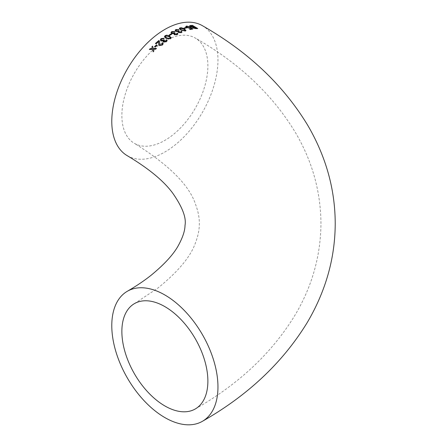 <?xml version="1.0" encoding="UTF-8"?>
<svg xmlns="http://www.w3.org/2000/svg" width="447" height="447" viewBox="0 0 447 447"><rect width="100%" height="100%" fill="white"/><g stroke="black" fill="none" stroke-linecap="round" stroke-linejoin="round"><path stroke-width="0.34" stroke-dasharray="2.23 1.68" d="M127.334 155.735A75.079 43.348 120 0 0 202.413 112.387A75.079 43.348 120 0 0 202.413 25.697M164.87 41.057A60.82 35.112 120 0 0 125.138 94.652A60.82 35.112 120 0 0 134.463 143.386A60.82 35.112 120 0 0 181.331 127.093A60.82 35.112 120 0 0 207.877 65.882A60.82 35.112 120 0 0 195.283 38.04A60.82 35.112 120 0 0 164.87 41.057M189.601 25.837L190.182 26.736L192.406 27.368L192.808 28.15L195.887 28.636M195.842 28.781L197.714 28.507M196.367 28.323L194.719 27.34L193.182 27.518L193.445 28.016M194.104 26.971L192.249 25.876L190.534 26.149M185.74 26.524L186.561 27.692L189.802 28.373L190.394 27.837M190.355 27.982L191.478 28.848M189.584 29.256L190.299 29.519M190.266 29.664L192.735 29.016M189.757 27.518L189.366 27.965M186.611 26.826L187.008 26.412M186.969 26.552L188.902 26.792M188.863 26.937L189.483 26.641M183.851 28.222L184.488 28.44M184.466 28.586L186.421 27.898M186.393 28.038L185.779 27.675M179.275 28.524L180.923 30.245L185.326 31.195L185.98 30.597M184.717 30.832L185.052 30.368L183.633 29.256L180.538 28.384L180.214 28.669M175.118 30.379L175.794 31.463L178.118 31.748L178.459 32.709L181.348 32.659M181.337 32.799L181.996 32.083M180.767 31.575L181.074 31.96M178.806 31.838L179.308 31.307M179.403 31.402L178.85 31.011M176.034 30.497L176.481 29.893M176.47 30.033L178.448 30.01M178.431 30.15L179.063 29.686M170.994 32.558L171.67 33.665L174 33.855L174.33 34.883L177.224 34.687M177.224 34.821L177.895 33.989M176.66 33.519L176.967 33.916M174.682 33.938L175.19 33.324M175.291 33.408L174.743 33.011M171.911 32.625L172.363 31.938M172.358 32.072L174.33 31.96M174.324 32.095L174.95 31.569M169.095 35.19L169.704 35.419M169.709 35.548L171.704 34.196M164.451 36.777L166.116 38.537L170.525 38.9L171.19 37.839M170.251 37.721L168.849 36.648L165.742 36.134L165.39 36.704M163.2 41.565L163.669 42.219L166.507 41.688M166.524 41.806L167.167 40.643M165.954 40.319L166.25 40.716M163.988 41.141L164.468 40.303M161.222 39.912L161.646 38.995M161.669 39.112L163.608 38.777M163.624 38.9L164.222 38.23M160.328 40.006L160.993 40.968M161.015 41.085L163.323 41.04M158.629 44.421L159.411 45.695L162.49 45.113L163.222 43.711M161.909 43.365L162.317 43.823M159.54 44.102L159.568 42.711M159.596 42.823L159.601 41.727M155.472 43.566L156.132 43.845M156.159 43.951L158.663 41.61M154.561 46.806L155.137 47.058M155.176 47.159L157.042 45.248M149.41 49.578L152.556 49.421M153.232 51.858L153.941 50.958M153.986 51.059L153.483 49.276M153.528 49.377L155.679 49.181M155.718 49.282L156.456 48.405M153.321 48.634L152.623 46.13M134.463 303.614L157.869 288.069C178.252 271.592 190.808 256.449 195.535 242.637C198.11 235.876 199.373 229.546 199.317 223.64C199.407 217.728 198.183 211.386 195.641 204.631C189.455 185.354 169.061 164.937 134.463 143.386M195.283 408.96C239.391 383.794 272.933 352.024 295.908 313.654C312.352 285.449 320.7 255.393 320.957 223.5C320.7 191.662 312.38 161.663 295.998 133.497C273.022 95.06 239.452 63.239 195.283 38.04"/><path stroke-width="0.67" d="M176.671 33.385L176.587 34.341L175 34.346L174.671 33.866L175.297 33.274L174.749 32.877L172.369 33.145L171.905 32.558L172.363 31.938L174.33 31.96L174.95 31.569L171.765 31.569L170.994 32.497L171.67 33.536L174.006 33.721L174.33 34.749L177.224 34.687L177.906 33.927L177.425 33.072L176.671 33.385L176.967 33.916M164.87 294.986A75.079 43.348 -120 0 0 127.334 291.265A75.079 43.348 -120 0 0 127.334 377.961A75.079 43.348 -120 0 0 202.413 421.303A75.079 43.348 -120 0 0 213.917 361.142A75.079 43.348 -120 0 0 164.87 294.986M171.67 33.536L172.084 33.715M202.413 421.303C247.666 395.539 282.526 362.746 307 322.93C313.358 312.257 318.705 301.177 323.036 289.684C331.026 268.463 335.088 246.588 335.216 224.048C335.222 201.446 331.272 179.493 323.36 158.177C319.057 146.599 313.727 135.435 307.363 124.685C282.89 84.595 247.906 51.595 202.413 25.697A75.079 43.348 120 0 0 164.87 29.413A75.079 43.348 120 0 0 115.823 95.574A75.079 43.348 120 0 0 127.334 155.735C148.728 168.53 163.887 181.052 172.821 193.3C182.404 207.084 186.466 217.795 185.008 225.417C184.963 230.602 182.873 237.061 178.739 244.805C173.972 253.868 164.814 263.976 151.27 275.134C144.37 280.632 136.391 286.013 127.334 291.265M150.119 48.678L149.365 49.483L152.511 49.321L153.187 51.763L153.941 50.958L153.483 49.276L155.679 49.181L156.456 48.405L153.282 48.533L152.623 46.13L151.846 46.901L152.31 48.572L150.119 48.678L149.41 49.578M156.428 44.896L154.522 46.706L155.137 47.058L157.042 45.248L156.428 44.896L154.561 46.806M162.457 45.002L163.211 43.655L162.619 42.733L161.881 43.253L162.306 43.767L161.853 44.639L160.043 44.985L159.523 44.046L159.59 41.672L158.841 40.498L155.444 43.454L156.132 43.845L158.663 41.61L158.612 44.365L159.383 45.588L162.457 45.002M165.938 40.202L165.865 41.353L164.295 41.549L163.971 41.079L164.574 40.236L164.027 39.828L161.674 40.426L161.211 39.856L161.646 38.995L163.608 38.777L164.222 38.23L161.054 38.621L160.311 39.945L160.993 40.968L163.3 40.923L163.641 42.102L166.507 41.688L167.161 40.582L166.686 39.733L165.938 40.202L166.25 40.716M170.514 38.772L171.184 37.771L169.525 36.073L166.82 35.145L165.116 35.654L164.44 36.715L166.1 38.414L170.514 38.772M171.089 33.838L169.089 35.062L169.704 35.419L171.704 34.196L171.089 33.838L169.095 35.19M180.784 31.441L180.711 32.313L179.13 32.234L178.8 31.765L179.415 31.268L178.867 30.877L176.498 30.999L176.029 30.43L176.481 29.893L179.063 29.686L175.889 29.524L175.118 30.312L175.805 31.329L178.13 31.614L178.47 32.575L181.348 32.659L182.013 32.016L181.532 31.189L180.784 31.441L181.074 31.96M185.349 31.055L186.002 30.525L184.332 28.893L181.633 27.775L179.94 27.882L179.275 28.452L180.946 30.105L185.349 31.055M185.807 27.535L183.873 28.083L184.488 28.44L186.421 27.898L185.807 27.535L183.851 28.222M189.835 28.228L190.394 27.837L191.517 28.709L189.617 29.116L190.299 29.519L192.735 29.016L190.517 27.301L189.405 27.826L187.215 27.368L187.008 26.412L189.483 26.641L186.393 26.049L185.74 26.719L186.595 27.552L189.835 28.228M186.611 26.826L187.008 26.412M189.796 27.373L189.366 27.965L187.215 27.368M192.339 27.463L192.847 28.005L195.887 28.636L197.714 28.507L192.372 25.328L189.601 25.758L190.226 26.591L192.344 27.39M207.877 381.118A60.82 35.112 -120 0 0 181.331 319.907A60.82 35.112 -120 0 0 134.463 303.614A60.82 35.112 -120 0 0 134.463 373.843A60.82 35.112 -120 0 0 195.283 408.96A60.82 35.112 -120 0 0 207.877 381.118M197.663 28.653L192.372 25.328M192.322 25.473L190.523 25.462M190.478 25.608L189.601 25.837M193.221 27.373L193.445 28.016L193.182 27.518L193.445 28.016L196.367 28.323L194.769 27.194L193.221 27.373L193.49 27.87L196.412 28.178M190.69 26.032L190.903 26.647L194.104 26.971L192.299 25.73L190.534 26.149M190.735 25.887L190.942 26.502L194.149 26.826M189.584 29.256L191.517 28.709M192.702 29.161L190.517 27.301M190.478 27.446L189.366 27.965L189.757 27.518M187.181 27.513L186.969 26.552M189.444 26.786L186.393 26.049M186.36 26.194L185.706 26.859M186.393 28.038L185.779 27.675M185.98 30.597L184.332 28.893M184.304 29.033L181.633 27.775M181.611 27.915L179.94 27.882M179.917 28.021L179.275 28.524M180.538 28.384C180.024 28.887 180.381 29.424 181.611 29.983L184.717 30.832L185.075 30.228L183.661 29.111L180.56 28.245L180.214 28.669M180.56 28.245C180.04 28.748 180.398 29.284 181.627 29.843L184.74 30.687L185.075 30.228M181.996 32.083L181.532 31.189M181.516 31.329L180.767 31.575L180.711 32.313M180.694 32.447L179.13 32.234M179.118 32.374L178.806 31.838M179.403 31.402L178.867 30.877M178.85 31.011L178.498 31.117M178.482 31.251L176.498 30.999M176.487 31.139L176.034 30.497M179.046 29.82L175.889 29.524M175.872 29.664L175.118 30.379M177.895 33.989L177.425 33.072M177.42 33.207L176.66 33.519L176.587 34.341M176.582 34.475L175 34.346M174.995 34.48L174.682 33.938M175.291 33.408L174.749 32.877M174.743 33.011L174.375 33.162M174.369 33.29L172.369 33.145M172.369 33.274L171.911 32.625M174.945 31.703L171.765 31.569M171.765 31.703L170.994 32.558M171.704 34.324L171.089 33.966M171.19 37.839L169.525 36.073M169.53 36.201L166.82 35.145M166.832 35.274L165.116 35.654M165.127 35.777L164.451 36.777M165.39 36.704L166.804 38.051L169.916 38.537L170.251 37.721L168.843 36.52L165.731 36.006L165.379 36.643L166.787 37.928L169.905 38.414L170.262 37.85M167.167 40.643L166.686 39.733M166.703 39.856L165.954 40.319L165.865 41.353M165.887 41.47L164.295 41.549M164.317 41.666L163.988 41.141M164.597 40.353L164.027 39.828M164.049 39.945L163.658 40.208M163.68 40.331L161.674 40.426M161.697 40.543L161.222 39.912M164.239 38.353L161.054 38.621M161.076 38.738L160.328 40.006M163.2 41.565L163.3 40.923M163.222 43.711L162.619 42.733M162.647 42.845L161.909 43.365M162.317 43.823L161.853 44.639M161.887 44.75L160.043 44.985M160.071 45.097L159.54 44.102M159.601 41.727L159.244 40.828M159.272 40.94L158.841 40.498M158.864 40.61L155.472 43.566M158.691 41.722L158.624 43.068M158.651 43.175L158.629 44.421M157.076 45.354L156.461 45.007M153.232 51.858L152.511 49.321M156.495 48.511L153.282 48.533M152.662 46.231L151.846 46.901M151.891 47.002L152.31 48.572M152.349 48.673L150.164 48.773"/></g></svg>
